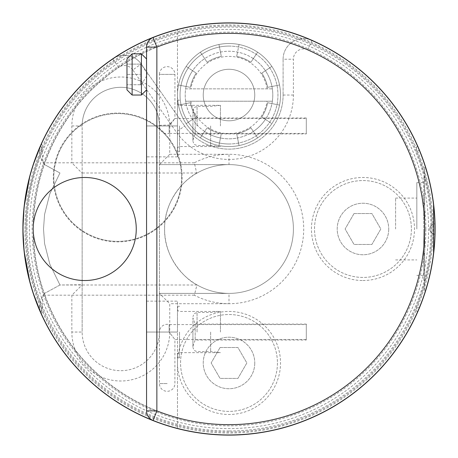 <?xml version="1.0" encoding="UTF-8"?>
<svg xmlns="http://www.w3.org/2000/svg" width="458" height="458" viewBox="0 0 458 458"><rect width="100%" height="100%" fill="white"/><g stroke="black" fill="none" stroke-linecap="round" stroke-linejoin="round"><path stroke-width="0.34" stroke-dasharray="2.29 1.72" d="M181.597 177.475A63.891 63.891 0 0 0 85.761 122.143A63.891 63.891 0 0 0 85.761 232.807A63.891 63.891 0 0 0 181.597 177.475A63.891 63.891 0 0 1 85.761 232.807A63.891 63.891 0 0 1 85.761 122.143A63.891 63.891 0 0 1 181.597 177.475M388.728 229A25.762 25.762 0 0 1 350.084 251.31A25.762 25.762 0 0 1 350.084 206.69A25.762 25.762 0 0 1 388.728 229A25.762 25.762 0 0 0 362.965 203.238A25.762 25.762 0 0 0 337.202 229A25.762 25.762 0 0 0 362.965 254.763A25.762 25.762 0 0 0 388.728 229M354.04 213.542L345.114 229L354.04 244.458L371.89 244.458L380.816 229L371.89 213.542L354.04 213.542L345.114 229L354.04 244.458L371.89 244.458L380.816 229L371.89 213.542L354.04 213.542M411.399 229A48.433 48.433 0 0 1 338.748 270.947A48.433 48.433 0 0 1 338.748 187.053A48.433 48.433 0 0 1 411.399 229A48.433 48.433 0 0 1 338.748 270.947A48.433 48.433 0 0 1 338.748 187.053A48.433 48.433 0 0 1 411.399 229M254.763 362.965A25.762 25.762 0 0 1 216.119 385.275A25.762 25.762 0 0 1 216.119 340.655A25.762 25.762 0 0 1 254.763 362.965A25.762 25.762 0 0 0 229 337.202A25.762 25.762 0 0 0 203.238 362.965A25.762 25.762 0 0 0 229 388.728A25.762 25.762 0 0 0 254.763 362.965M220.075 347.507L211.149 362.965L220.075 378.423L237.925 378.423L246.851 362.965L237.925 347.507L220.075 347.507L211.149 362.965L220.075 378.423L237.925 378.423L246.851 362.965L237.925 347.507L220.075 347.507M277.434 362.965A48.433 48.433 0 0 1 204.783 404.912A48.433 48.433 0 0 1 204.783 321.018A48.433 48.433 0 0 1 277.434 362.965A48.433 48.433 0 0 1 204.783 404.912A48.433 48.433 0 0 1 204.783 321.018A48.433 48.433 0 0 1 277.434 362.965M169.746 154.289L229 154.289A74.711 74.711 0 0 1 303.711 229A74.711 74.711 0 0 1 229 303.711L229 293.406A64.406 64.406 0 0 0 293.406 229A64.406 64.406 0 0 0 229 164.594A64.406 64.406 0 0 0 164.594 229A64.406 64.406 0 0 0 229 293.406L159.441 293.406L169.746 303.711L169.746 332.05A48.949 48.949 0 0 1 120.797 380.999A48.949 48.949 0 0 1 71.849 332.05L71.849 295.187L43.012 295.187L44.06 293.698L59.958 285.002L49.813 264.151L44.569 243.536L43.51 229L44.569 214.464L49.813 193.849L59.958 172.998L44.06 164.302L43.018 162.813L71.849 162.813L71.849 125.95A48.949 48.949 0 0 1 120.797 77.001A48.949 48.949 0 0 1 169.746 125.95L169.746 154.289L159.441 164.594L229 164.594A64.406 64.406 0 0 1 293.406 229A64.406 64.406 0 0 1 229 293.406L159.441 293.406L159.441 332.05A38.644 38.644 0 0 1 120.797 370.694A38.644 38.644 0 0 1 82.154 332.05L82.154 284.733L59.958 285.002L44.111 293.635L43.018 295.187L41.644 314.875M41.644 143.125L43.012 162.813L44.111 164.365L59.958 172.998L49.848 193.745L44.581 214.413L43.51 229L44.581 243.587L49.848 264.255L59.958 285.002L196.94 285.002L194.341 295.187A74.711 74.711 0 0 0 229 303.711L169.746 303.711M194.341 162.813L71.849 162.813L82.154 173.267L82.154 125.95A38.644 38.644 0 0 1 120.797 87.306A38.644 38.644 0 0 1 159.441 125.95L159.441 164.594L229 164.594A64.406 64.406 0 0 1 293.406 229A64.406 64.406 0 0 0 196.722 173.267C186.853 177.75 163.918 199.196 164.594 229C163.918 258.804 186.853 280.25 196.722 284.733A64.406 64.406 0 0 0 293.406 229A64.406 64.406 0 0 0 196.722 173.267L194.341 162.813A74.711 74.711 0 0 1 229 154.289L229 164.594M435.037 234.153A5.152 5.152 0 0 1 429.885 229A5.152 5.152 0 0 1 435.037 223.847A5.152 5.152 0 0 0 429.885 229A5.152 5.152 0 0 0 435.037 234.153A5.152 5.152 0 0 1 429.885 229A5.152 5.152 0 0 1 435.037 223.847M435.048 224.328L435.06 224.958L435.048 224.328M435.066 225.187L435.083 226.367L435.066 225.187M435.1 229L435.083 231.439M435.083 231.634L435.066 232.813L435.083 231.634M435.06 233.042L435.048 233.672L435.06 233.042M34.505 160.821L29.902 175.74L24.091 206.867M24.091 251.133L29.902 282.26L34.505 297.179M194.341 295.187L71.849 295.187L82.034 285.002M141.241 64.023L184.683 126.064L141.241 64.023A20.61 20.61 0 0 0 112.731 58.83A206.1 206.1 0 0 0 104.664 393.37A206.1 206.1 0 0 0 424.389 294.574A206.1 206.1 0 0 0 112.731 58.83L118.542 67.337A195.795 195.795 0 0 0 90.501 367.396A195.795 195.795 0 0 0 390.577 339.584A195.795 195.795 0 0 0 307.862 49.79L312.012 40.356A20.61 20.61 0 0 0 283.101 59.219L283.101 95.035L283.101 59.219L293.406 59.219L293.406 95.035A64.406 64.406 0 0 1 176.244 131.978L132.797 69.937L141.241 64.023A20.61 20.61 0 0 0 112.731 58.83A206.1 206.1 0 0 0 83.207 374.678A206.1 206.1 0 0 0 399.084 345.401A206.1 206.1 0 0 0 312.012 40.356A20.61 20.61 0 0 0 283.101 59.219M184.683 126.064A54.101 54.101 0 0 0 283.101 95.035A54.101 54.101 0 0 1 184.683 126.064L176.244 131.978M362.965 280.525A51.525 51.525 0 0 0 407.586 203.238A51.525 51.525 0 0 0 318.344 203.238A51.525 51.525 0 0 0 362.965 280.525A51.525 51.525 0 0 1 311.44 229A51.525 51.525 0 0 1 362.965 177.475A51.525 51.525 0 0 1 414.49 229A51.525 51.525 0 0 1 362.965 280.525M177.475 362.965A51.525 51.525 0 0 0 254.763 407.586A51.525 51.525 0 0 0 254.763 318.344A51.525 51.525 0 0 0 177.475 362.965A51.525 51.525 0 0 1 254.763 318.344A51.525 51.525 0 0 1 254.763 407.586A51.525 51.525 0 0 1 177.475 362.965M53.3 177.475A64.406 64.406 0 0 0 149.909 233.254A64.406 64.406 0 0 0 149.909 121.696A64.406 64.406 0 0 0 53.3 177.475A64.406 64.406 0 0 0 149.909 233.254A64.406 64.406 0 0 0 149.909 121.696A64.406 64.406 0 0 0 53.3 177.475M71.849 125.95L82.154 125.95A38.644 38.644 0 0 1 120.797 87.306A38.644 38.644 0 0 1 159.441 125.95A7.729 7.729 0 0 0 169.151 133.421L169.151 125.011L174.922 118.479L169.408 125.904L159.956 125.904L169.408 125.904M82.154 284.733L82.154 173.267M306.288 324.579L306.288 339.521L306.288 324.579L169.151 324.579A7.729 7.729 0 0 0 159.441 332.05L169.151 332.05L169.151 324.579L169.151 332.05L174.899 339.521L169.151 332.05L159.441 332.05A38.644 38.644 0 0 1 120.797 370.694A38.644 38.644 0 0 1 82.154 332.05L71.849 332.05M159.441 293.406L159.441 164.594M169.746 332.05L159.441 332.05L159.441 125.95L169.746 125.95M159.956 125.904L159.464 125.332A7.729 7.729 0 0 0 159.441 125.95A38.644 38.644 0 0 0 120.797 87.306A38.644 38.644 0 0 0 82.154 125.95L82.154 332.05M239.053 44.5L236.689 56.374A39.417 39.417 0 0 1 250.898 62.259L257.625 52.195A51.525 51.525 0 0 1 271.84 66.41L261.776 73.137A39.417 39.417 0 0 1 267.661 87.346L279.535 84.982A51.525 51.525 0 0 1 279.535 105.088L267.661 102.724A39.417 39.417 0 0 1 261.776 116.933L271.84 123.66A51.525 51.525 0 0 1 257.625 137.875L250.898 127.811A39.417 39.417 0 0 1 236.689 133.696L239.053 145.57A51.525 51.525 0 0 1 218.947 145.57L221.311 133.696A39.417 39.417 0 0 1 207.102 127.811L200.375 137.875A51.525 51.525 0 0 1 186.16 123.66L196.224 116.933A39.417 39.417 0 0 1 190.339 102.724L178.465 105.088A51.525 51.525 0 0 1 178.465 84.982L190.339 87.346A39.417 39.417 0 0 1 196.224 73.137L186.16 66.41A51.525 51.525 0 0 1 200.375 52.195L207.102 62.259A39.417 39.417 0 0 1 221.311 56.374L218.947 44.5A51.525 51.525 0 0 1 239.053 44.5A51.525 51.525 0 0 0 218.947 44.5L221.311 56.374A39.417 39.417 0 0 0 207.102 62.259L204.669 58.618A43.796 43.796 0 0 0 192.583 70.704L196.224 73.137A39.417 39.417 0 0 0 190.339 87.346L186.045 86.493A43.796 43.796 0 0 0 186.045 103.577L190.339 102.724A39.417 39.417 0 0 0 196.224 116.933L192.583 119.366A43.796 43.796 0 0 0 204.669 131.452L207.102 127.811A39.417 39.417 0 0 0 221.311 133.696L220.458 137.99A43.796 43.796 0 0 0 237.542 137.99L236.689 133.696A39.417 39.417 0 0 0 250.898 127.811L253.331 131.452A43.796 43.796 0 0 0 265.417 119.366L261.776 116.933A39.417 39.417 0 0 0 267.661 102.724L271.955 103.577A43.796 43.796 0 0 0 272.355 101.218A43.796 43.796 0 0 1 185.645 101.218L272.355 101.218A43.796 43.796 0 0 0 272.355 88.852L185.645 88.852A43.796 43.796 0 0 1 272.355 88.852L185.645 88.852A43.796 43.796 0 0 0 185.645 101.218L272.355 101.218A43.796 43.796 0 0 0 271.955 86.493L267.661 87.346A39.417 39.417 0 0 0 261.776 73.137L265.417 70.704A43.796 43.796 0 0 0 253.331 58.618L250.898 62.259A39.417 39.417 0 0 0 236.689 56.374L237.542 52.08A43.796 43.796 0 0 0 204.669 58.618L200.375 52.195A51.525 51.525 0 0 0 186.16 66.41L192.583 70.704A43.796 43.796 0 0 0 186.045 86.493L178.465 84.982A51.525 51.525 0 0 0 178.465 105.088L186.045 103.577A43.796 43.796 0 0 0 192.583 119.366L186.16 123.66A51.525 51.525 0 0 0 200.375 137.875L204.669 131.452A43.796 43.796 0 0 0 220.458 137.99L218.947 145.57A51.525 51.525 0 0 0 239.053 145.57L237.542 137.99A43.796 43.796 0 0 0 253.331 131.452L257.625 137.875A51.525 51.525 0 0 0 271.84 123.66L265.417 119.366A43.796 43.796 0 0 0 271.955 103.577L279.535 105.088A51.525 51.525 0 0 0 279.535 84.982L271.955 86.493A43.796 43.796 0 0 0 265.417 70.704L271.84 66.41A51.525 51.525 0 0 0 257.625 52.195L253.331 58.618A43.796 43.796 0 0 0 237.542 52.08L236.689 56.374A39.417 39.417 0 0 1 250.898 62.259L257.625 52.195A51.525 51.525 0 0 1 271.84 66.41L261.776 73.137A39.417 39.417 0 0 1 267.661 87.346L279.535 84.982A51.525 51.525 0 0 1 279.535 105.088L267.661 102.724A39.417 39.417 0 0 1 261.776 116.933L271.84 123.66A51.525 51.525 0 0 1 257.625 137.875L250.898 127.811A39.417 39.417 0 0 1 236.689 133.696L239.053 145.57A51.525 51.525 0 0 1 218.947 145.57L221.311 133.696A39.417 39.417 0 0 1 207.102 127.811L200.375 137.875A51.525 51.525 0 0 1 186.16 123.66L196.224 116.933A39.417 39.417 0 0 1 190.339 102.724L178.465 105.088A51.525 51.525 0 0 1 178.465 84.982L190.339 87.346A39.417 39.417 0 0 1 196.224 73.137L186.16 66.41A51.525 51.525 0 0 1 200.375 52.195L207.102 62.259A39.417 39.417 0 0 1 221.311 56.374L218.947 44.5A51.525 51.525 0 0 1 239.053 44.5A51.525 51.525 0 0 0 218.947 44.5L221.311 56.374A39.417 39.417 0 0 0 207.102 62.259L200.375 52.195A51.525 51.525 0 0 0 186.16 66.41L196.224 73.137A39.417 39.417 0 0 0 190.339 87.346L178.465 84.982A51.525 51.525 0 0 0 178.465 105.088L190.339 102.724A39.417 39.417 0 0 0 196.224 116.933L186.16 123.66A51.525 51.525 0 0 0 200.375 137.875L207.102 127.811A39.417 39.417 0 0 0 221.311 133.696L218.947 145.57A51.525 51.525 0 0 0 239.053 145.57L236.689 133.696A39.417 39.417 0 0 0 250.898 127.811L257.625 137.875A51.525 51.525 0 0 0 271.84 123.66L261.776 116.933A39.417 39.417 0 0 0 267.661 102.724L279.535 105.088A51.525 51.525 0 0 0 279.535 84.982L267.661 87.346A39.417 39.417 0 0 0 261.776 73.137L271.84 66.41A51.525 51.525 0 0 0 257.625 52.195L250.898 62.259A39.417 39.417 0 0 0 236.689 56.374L239.053 44.5M312.012 40.356A206.1 206.1 0 0 0 112.731 58.83M203.238 95.035A25.762 25.762 0 0 0 241.881 117.345A25.762 25.762 0 0 0 241.881 72.725A25.762 25.762 0 0 0 203.238 95.035A25.762 25.762 0 0 1 241.881 72.725A25.762 25.762 0 0 1 241.881 117.345A25.762 25.762 0 0 1 203.238 95.035A25.762 25.762 0 0 1 241.881 72.725A25.762 25.762 0 0 1 241.881 117.345A25.762 25.762 0 0 1 203.238 95.035A25.762 25.762 0 0 0 241.881 117.345A25.762 25.762 0 0 0 241.881 72.725A25.762 25.762 0 0 0 203.238 95.035A25.762 25.762 0 0 1 241.881 72.725A25.762 25.762 0 0 1 241.881 117.345A25.762 25.762 0 0 1 203.238 95.035A25.762 25.762 0 0 0 241.881 117.345A25.762 25.762 0 0 0 241.881 72.725A25.762 25.762 0 0 0 203.238 95.035M418.457 147.865L418.24 147.356L418.457 147.865M417.936 146.663L417.799 146.342L417.936 146.663M417.564 145.81L417.564 145.81A5.152 5.152 0 0 0 416.557 151.312L419.413 150.127A206.1 206.1 0 0 1 419.413 307.873A206.1 206.1 0 0 0 419.413 150.127L416.557 151.312C437.121 203.106 437.121 254.894 416.557 306.688L419.413 307.873L416.557 306.688A5.152 5.152 0 0 0 417.564 312.19L417.564 312.19M418.457 310.135L418.24 310.644L418.457 310.135M417.936 311.337L417.799 311.658L417.936 311.337M32.793 292.089L30.039 282.781M30.039 175.219L32.793 165.911M39.543 310.135L39.76 310.644L39.543 310.135M40.064 311.337L40.201 311.658L40.064 311.337M40.436 312.19L40.436 312.19A5.152 5.152 0 0 0 41.443 306.688L38.587 307.873A206.1 206.1 0 0 1 38.587 150.127A206.1 206.1 0 0 0 38.587 307.873L41.443 306.688C20.879 254.894 20.879 203.106 41.443 151.312L38.587 150.127L41.443 151.312A5.152 5.152 0 0 0 40.436 145.81L40.436 145.81M39.543 147.865L39.76 147.356L39.543 147.865M40.064 146.663L40.201 146.342L40.064 146.663M229 293.406A64.406 64.406 0 0 0 293.406 229A64.406 64.406 0 0 1 196.722 284.733L196.94 285.002M33.331 229A195.669 195.669 0 0 0 229 424.669A195.669 195.669 0 0 0 424.669 229A195.669 195.669 0 0 0 229 33.331A195.669 195.669 0 0 0 33.331 229M229 24.961A204.039 204.039 0 0 1 405.702 331.02A204.039 204.039 0 0 1 52.298 331.02A204.039 204.039 0 0 1 229 24.961M229 146.56A51.525 51.525 0 0 0 273.621 69.273A51.525 51.525 0 0 0 184.379 69.273A51.525 51.525 0 0 0 229 146.56A51.525 51.525 0 0 0 273.621 69.273A51.525 51.525 0 0 0 184.379 69.273A51.525 51.525 0 0 0 229 146.56M229 143.984A48.949 48.949 0 0 0 271.394 70.561A48.949 48.949 0 0 0 186.606 70.561A48.949 48.949 0 0 0 229 143.984M229 43.51A51.525 51.525 0 0 1 273.621 120.797A51.525 51.525 0 0 1 184.379 120.797A51.525 51.525 0 0 1 229 43.51A51.525 51.525 0 0 1 273.621 120.797A51.525 51.525 0 0 1 184.379 120.797A51.525 51.525 0 0 1 229 43.51M229 46.086A48.949 48.949 0 0 1 271.394 119.509A48.949 48.949 0 0 1 186.606 119.509A48.949 48.949 0 0 1 229 46.086M126.981 89.883L126.981 74.425L140.44 74.425L140.44 64.12L141.396 64.12L140.44 64.12L140.44 84.73L141.396 84.73L140.44 84.73L140.44 74.425L126.981 74.425L126.981 58.968M229 424.669A195.669 195.669 0 0 1 59.546 131.165A195.669 195.669 0 0 1 398.454 131.165A195.669 195.669 0 0 1 229 424.669M306.288 118.479L306.288 125.95L306.288 118.479L174.922 118.479L174.922 74.379A7.729 7.729 0 0 0 167.193 66.65A7.729 7.729 0 0 0 159.464 74.379L174.922 74.379L159.464 74.379L159.464 125.332L169.151 125.011M169.151 125.904L169.151 133.421L306.288 133.421L306.288 125.95L306.288 133.421M229 22.9A206.1 206.1 0 0 1 407.488 332.05A206.1 206.1 0 0 1 50.512 332.05A206.1 206.1 0 0 1 229 22.9A206.1 206.1 0 0 1 435.1 229A206.1 206.1 0 0 1 229 435.1A206.1 206.1 0 0 1 22.9 229A206.1 206.1 0 0 1 229 22.9M306.288 117.964L306.288 133.936L306.288 117.964L195.177 117.964L195.177 133.936L195.177 117.964L192.933 111.792L192.933 140.108L192.933 111.792M306.288 324.064L306.288 340.036L306.288 324.064L195.177 324.064L195.177 340.036L195.177 324.064L192.933 317.892L192.933 346.208L192.933 317.892M29.404 229A199.596 199.596 0 0 0 328.798 401.855A199.596 199.596 0 0 0 328.798 56.145A199.596 199.596 0 0 0 29.404 229M425.843 229A196.843 196.843 0 0 0 229 32.157A196.843 196.843 0 0 0 32.157 229A196.843 196.843 0 0 0 229 425.843A196.843 196.843 0 0 0 425.843 229M192.933 125.95L192.933 141.407L192.933 125.95M192.933 332.05L192.933 347.507L192.933 332.05M22.9 229A206.1 206.1 0 0 0 332.05 407.488A206.1 206.1 0 0 0 332.05 50.512A206.1 206.1 0 0 0 22.9 229A206.1 206.1 0 0 0 229 435.1A206.1 206.1 0 0 0 435.1 229A206.1 206.1 0 0 0 229 22.9A206.1 206.1 0 0 0 22.9 229A206.1 206.1 0 0 0 332.05 407.488A206.1 206.1 0 0 0 332.05 50.512A206.1 206.1 0 0 0 22.9 229A206.1 206.1 0 0 0 229 435.1A206.1 206.1 0 0 0 435.1 229A206.1 206.1 0 0 0 229 22.9A206.1 206.1 0 0 0 22.9 229M395.603 229L395.603 198.085L395.603 229M210.64 125.95L210.64 145.529L210.64 125.95M210.64 332.05L210.64 351.63L210.64 332.05M416.837 229L416.837 182.627L416.837 229M220.447 125.95L220.447 105.34L220.447 125.95M220.447 332.05L220.447 311.44L220.447 332.05M229 430.978A201.978 201.978 0 0 1 54.084 128.011A201.978 201.978 0 0 1 403.916 128.011A201.978 201.978 0 0 1 229 430.978M423.793 229L423.787 275.373L423.793 229M153.064 37.539A10.305 10.305 0 0 0 146.56 47.117A10.305 10.305 0 0 1 153.064 37.539A205.974 205.974 0 0 1 177.475 29.575A205.974 205.974 0 0 0 153.064 37.539A10.305 10.305 0 0 0 146.56 47.117L146.56 125.95L177.475 125.95L177.475 103.279L177.475 149.651L177.475 102.248L177.475 151.713L177.475 29.575A205.974 205.974 0 0 0 229 434.974A205.974 205.974 0 0 0 433.325 203.031A205.974 205.974 0 0 0 177.475 29.575L177.475 156.865L177.475 125.95L146.56 125.95L146.56 156.865L146.56 47.117L146.56 410.883A10.305 10.305 0 0 0 153.064 420.461A205.974 205.974 0 0 0 177.475 428.425L177.475 306.288L177.475 428.425A205.974 205.974 0 0 1 153.064 420.461A10.305 10.305 0 0 1 146.56 410.883A10.305 10.305 0 0 0 153.064 420.461M423.793 177.423L423.793 280.577L423.793 177.423L424.669 177.423L424.669 280.577L424.669 177.423M25.991 229A203.009 203.009 0 0 0 330.504 404.809A203.009 203.009 0 0 0 330.504 53.191A203.009 203.009 0 0 0 25.991 229A203.009 203.009 0 0 1 330.504 53.191A203.009 203.009 0 0 1 330.504 404.809A203.009 203.009 0 0 1 25.991 229M179.536 125.95L179.536 151.713L179.536 125.95M179.536 332.05L179.536 357.812L179.536 332.05M424.669 167.17L424.669 290.83L424.669 167.17L425.471 167.17C425.276 166.437 435.289 195.801 434.974 229C435.289 262.199 425.276 291.563 425.471 290.83L424.663 290.83M427.377 284.412L430.257 272.808M430.314 272.556L431.997 263.86M432.089 263.35L433.56 253.051M433.56 204.949L432.089 194.65M431.997 194.14L430.314 185.444M430.257 185.192L427.377 173.588M434.911 233.895L434.934 233.025L434.911 233.895M434.934 224.975L434.911 224.105L434.934 224.975M434.905 223.847A5.152 5.152 0 0 0 429.822 229A5.152 5.152 0 0 0 434.905 234.153A5.152 5.152 0 0 1 429.822 229A5.152 5.152 0 0 1 434.905 223.847A5.152 5.152 0 0 0 429.822 229A5.152 5.152 0 0 0 434.905 234.153M136.255 229A51.525 51.525 0 0 1 58.968 273.621A51.525 51.525 0 0 1 58.968 184.379A51.525 51.525 0 0 1 136.255 229M177.475 332.05L177.475 301.135L177.475 332.05L146.56 332.05L146.56 301.135L146.56 410.883L146.56 332.05L177.475 332.05M146.56 74.425L146.56 58.968L146.56 74.425M141.407 53.815L141.407 95.035M132.133 53.815L132.133 95.035M126.981 64.12L126.981 84.73L126.981 64.12L140.44 64.12L126.981 64.12M140.44 84.73L126.981 84.73L140.44 84.73M132.797 69.937A10.305 10.305 0 0 0 118.542 67.337M307.862 49.79A10.305 10.305 0 0 0 293.406 59.219M283.101 95.035L293.406 95.035M196.94 172.998L82.034 172.998M267.146 88.852A38.644 38.644 0 0 0 190.854 88.852M190.854 101.218A38.644 38.644 0 0 0 267.146 101.218M167.17 383.575L159.441 383.575L167.17 383.575M229 33.205A195.795 195.795 0 0 0 59.437 326.897A195.795 195.795 0 0 0 398.563 326.897A195.795 195.795 0 0 0 229 33.205M197.054 125.95L197.054 106.371L197.054 125.95M197.054 332.05L197.054 312.47L197.054 332.05M44.037 164.319C35.879 150.447 41.483 146.199 41.123 144.213L40.35 146.01M44.037 293.681C35.879 307.553 41.483 311.801 41.123 313.787L40.35 311.99M44.077 293.607C35.821 307.433 41.518 312.087 41.071 313.696M44.077 164.393C35.821 150.567 41.518 145.913 41.071 144.304M141.396 84.73L147.591 74.425L141.396 64.12M159.441 332.05L159.441 383.575A7.729 7.729 0 0 0 167.17 391.304A7.729 7.729 0 0 0 174.899 383.575L174.899 339.521L306.288 339.521M192.933 140.108L195.177 133.936L306.288 133.936M192.933 346.208L195.177 340.036L306.288 340.036M177.475 103.279L178.088 104.75L179.536 105.34L220.447 105.34L210.64 106.371L197.054 106.371L194.163 107.556L192.933 110.493M177.475 148.621L178.088 147.15L179.536 146.56L220.447 146.56L210.64 145.529L197.054 145.529L194.163 144.344L192.933 141.407M177.475 309.379L178.088 310.85L179.536 311.44L220.447 311.44L210.64 312.47L197.054 312.47L194.163 313.656L192.933 316.593M177.475 354.721L178.088 353.25L179.536 352.66L220.447 352.66L210.64 351.63L197.054 351.63L194.163 350.444L192.933 347.507M395.603 259.915L416.837 259.915M395.603 198.085L416.837 198.085M416.837 275.373L423.793 275.373M416.837 182.627L423.793 182.627M424.669 280.577L423.793 280.577M177.475 151.713L179.536 151.713L178.088 151.123L177.475 149.651M177.475 100.188L179.536 100.188L178.088 100.777L177.475 102.248M177.475 357.812L179.536 357.812L178.088 357.223L177.475 355.751M177.475 306.288L179.536 306.288L178.088 306.877L177.475 308.349M177.475 156.865L146.56 156.865M146.56 301.135L177.475 301.135"/><path stroke-width="0.69" d="M435.037 223.847L435.048 224.328L435.037 223.847M435.083 231.439L435.1 229A206.1 206.1 0 0 1 229 435.1A206.1 206.1 0 0 1 22.9 229A206.1 206.1 0 0 1 229 22.9A206.1 206.1 0 0 1 435.1 229M435.048 233.672L435.037 234.153L435.048 233.672M32.793 165.911L41.644 143.125L34.505 160.821M24.091 206.867L22.9 229L24.091 251.133M34.505 297.179L41.644 314.875L32.793 292.089M419.413 150.127L418.457 147.865L419.413 150.127M418.24 147.356L417.936 146.663L418.24 147.356M417.799 146.342L417.564 145.81L417.799 146.342M419.413 307.873L418.457 310.135L419.413 307.873M418.24 310.644L417.936 311.337L418.24 310.644M417.799 311.658L417.564 312.19L417.799 311.658M30.039 282.781L24.091 251.104L22.9 229L24.091 206.896L30.039 175.219M38.587 307.873L39.543 310.135L38.587 307.873M39.76 310.644L40.064 311.337L39.76 310.644M40.201 311.658L40.436 312.19L40.201 311.658M38.587 150.127L39.543 147.865L38.587 150.127M39.76 147.356L40.064 146.663L39.76 147.356M40.201 146.342L40.436 145.81L40.201 146.342M136.255 229A51.525 51.525 0 0 0 58.968 184.379A51.525 51.525 0 0 0 58.968 273.621A51.525 51.525 0 0 0 136.255 229M425.471 290.83L427.377 284.412M431.997 263.86L432.089 263.35M433.56 253.051L433.56 204.949M432.089 194.65L431.997 194.14M427.377 173.588L425.471 167.17M434.934 233.025L434.934 224.975L434.934 233.025M153.064 420.461A205.974 205.974 0 0 0 434.573 241.835A205.974 205.974 0 0 0 153.064 37.539L156.865 47.117A195.669 195.669 0 0 1 424.669 229A195.669 195.669 0 0 1 156.865 410.883L153.064 420.461A10.305 10.305 0 0 1 146.56 410.883L156.865 410.883L156.865 47.117L146.56 47.117A10.305 10.305 0 0 1 153.064 37.539A205.974 205.974 0 0 0 153.064 420.461L153.064 420.461M146.56 47.117L146.56 410.883M141.407 95.035L141.407 53.815L132.133 53.815L132.133 95.035L141.407 95.035L146.56 89.883M132.133 53.815L126.981 58.968L126.981 89.883L132.133 95.035M40.877 313.186L40.069 311.36M40.877 144.814L40.069 146.64M146.56 58.968L141.407 53.815"/></g></svg>
